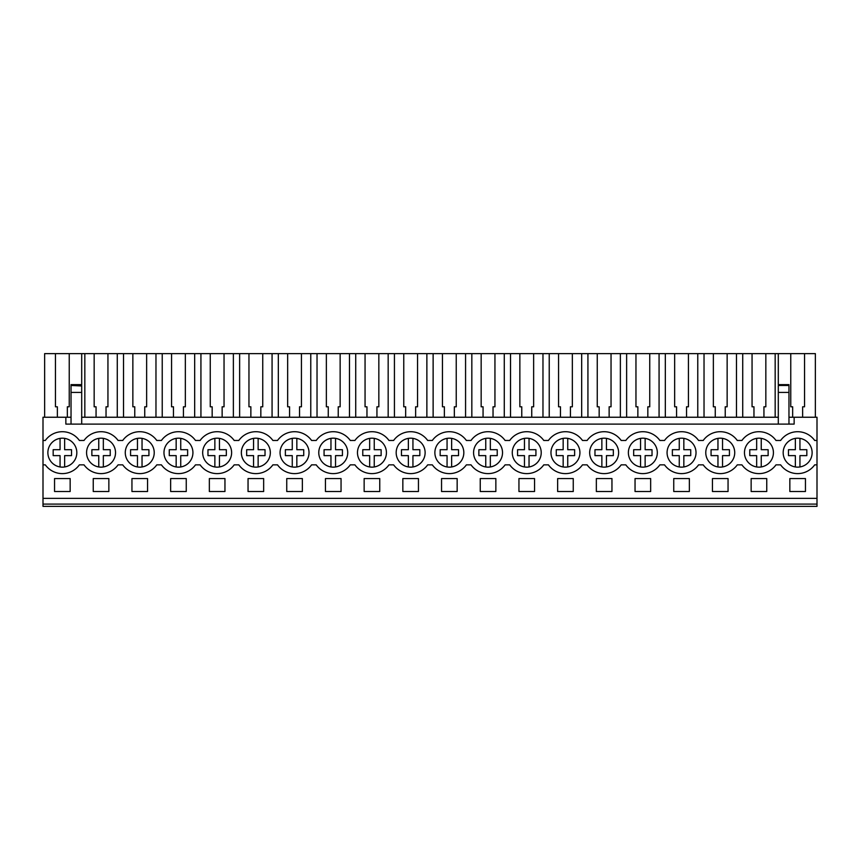 <?xml version="1.0" encoding="UTF-8"?>
<svg xmlns="http://www.w3.org/2000/svg" width="860" height="860" viewBox="0 0 860 860"><rect width="100%" height="100%" fill="white"/><g stroke="black" fill="none" stroke-linecap="round" stroke-linejoin="round"><path stroke-width="1.29" d="M43 504.089L43 417.24L65.855 417.24L65.855 424.098L794.145 424.098L794.145 417.24L817 417.24L817 506.368L43 506.368L43 504.089L817 504.089M43 440.471L45.311 440.471A20.952 20.952 0 0 1 79.389 440.471L84.011 440.471A20.952 20.952 0 0 1 118.089 440.471L122.711 440.471A20.952 20.952 0 0 1 156.789 440.471L161.411 440.471A20.952 20.952 0 0 1 195.489 440.471L200.111 440.471A20.952 20.952 0 0 1 234.189 440.471L238.811 440.471A20.952 20.952 0 0 1 272.889 440.471L277.511 440.471A20.952 20.952 0 0 1 311.589 440.471L316.211 440.471A20.952 20.952 0 0 1 350.289 440.471L354.911 440.471A20.952 20.952 0 0 1 388.989 440.471L393.611 440.471A20.952 20.952 0 0 1 427.689 440.471L432.311 440.471A20.952 20.952 0 0 1 466.389 440.471L471.011 440.471A20.952 20.952 0 0 1 505.089 440.471L509.711 440.471A20.952 20.952 0 0 1 543.789 440.471L548.411 440.471A20.952 20.952 0 0 1 582.489 440.471L587.111 440.471A20.952 20.952 0 0 1 621.189 440.471L625.811 440.471A20.952 20.952 0 0 1 659.889 440.471L664.511 440.471A20.952 20.952 0 0 1 698.589 440.471L703.211 440.471A20.952 20.952 0 0 1 737.289 440.471L741.911 440.471A20.952 20.952 0 0 1 775.989 440.471L780.611 440.471A20.952 20.952 0 0 1 814.689 440.471L817 440.471M65.855 417.24L71.036 417.24M81.7 417.24L778.3 417.24M788.964 417.24L794.145 417.24M43 498.37L817 498.37M54.545 478.568L70.154 478.568L70.154 491.512L54.545 491.512L54.545 478.568M302.354 491.512L286.745 491.512L286.745 478.568L302.354 478.568L302.354 491.512M248.046 478.568L248.046 491.512L263.654 491.512L263.654 478.568L248.046 478.568M186.254 491.512L170.645 491.512L170.645 478.568L186.254 478.568L186.254 491.512M728.054 491.512L728.054 478.568L712.445 478.568L712.445 491.512L728.054 491.512M751.145 478.568L751.145 491.512L766.755 491.512L766.755 478.568L751.145 478.568M635.045 478.568L650.654 478.568L650.654 491.512L635.045 491.512L635.045 478.568M673.745 478.568L689.354 478.568L689.354 491.512L673.745 491.512L673.745 478.568M596.346 478.568L611.954 478.568L611.954 491.512L596.346 491.512L596.346 478.568M209.345 478.568L224.954 478.568L224.954 491.512L209.345 491.512L209.345 478.568M341.054 491.512L325.445 491.512L325.445 478.568L341.054 478.568L341.054 491.512M379.754 491.512L364.145 491.512L364.145 478.568L379.754 478.568L379.754 491.512M534.554 491.512L534.554 478.568L518.946 478.568L518.946 491.512L534.554 491.512M441.546 478.568L441.546 491.512L457.154 491.512L457.154 478.568L441.546 478.568M402.846 478.568L418.454 478.568L418.454 491.512L402.846 491.512L402.846 478.568M480.245 478.568L495.854 478.568L495.854 491.512L480.245 491.512L480.245 478.568M573.255 491.512L573.255 478.568L557.645 478.568L557.645 491.512L573.255 491.512M131.945 478.568L131.945 491.512L147.554 491.512L147.554 478.568L131.945 478.568M93.245 478.568L108.855 478.568L108.855 491.512L93.245 491.512L93.245 478.568M789.846 478.568L789.846 491.512L805.454 491.512L805.454 478.568L789.846 478.568M43 464.851L45.311 464.851A20.952 20.952 0 0 0 79.389 464.851L84.011 464.851A20.952 20.952 0 0 0 118.089 464.851L122.711 464.851A20.952 20.952 0 0 0 156.789 464.851L161.411 464.851A20.952 20.952 0 0 0 195.489 464.851L200.111 464.851A20.952 20.952 0 0 0 234.189 464.851L238.811 464.851A20.952 20.952 0 0 0 272.889 464.851L277.511 464.851A20.952 20.952 0 0 0 311.589 464.851L316.211 464.851A20.952 20.952 0 0 0 350.289 464.851L354.911 464.851A20.952 20.952 0 0 0 388.989 464.851L393.611 464.851A20.952 20.952 0 0 0 427.689 464.851L432.311 464.851A20.952 20.952 0 0 0 466.389 464.851L471.011 464.851A20.952 20.952 0 0 0 505.089 464.851L509.711 464.851A20.952 20.952 0 0 0 543.789 464.851L548.411 464.851A20.952 20.952 0 0 0 582.489 464.851L587.111 464.851A20.952 20.952 0 0 0 621.189 464.851L625.811 464.851A20.952 20.952 0 0 0 659.889 464.851L664.511 464.851A20.952 20.952 0 0 0 698.589 464.851L703.211 464.851A20.952 20.952 0 0 0 737.289 464.851L741.911 464.851A20.952 20.952 0 0 0 775.989 464.851L780.611 464.851A20.952 20.952 0 0 0 814.689 464.851L817 464.851M73.756 443.749A14.47 14.47 0 0 1 71.262 464.067A14.47 14.47 0 0 1 50.944 461.573A14.47 14.47 0 0 1 53.438 441.255A14.47 14.47 0 0 1 73.756 443.749A14.47 14.47 0 0 0 60.06 438.374C56.341 439.019 53.309 440.804 50.944 443.749A14.47 14.47 0 0 0 48.88 457.961M708.844 461.573A14.47 14.47 0 0 1 711.338 441.255A14.47 14.47 0 0 1 731.656 443.749A14.47 14.47 0 0 1 729.162 464.067A14.47 14.47 0 0 1 708.844 461.573A14.47 14.47 0 0 0 717.96 466.958L717.96 455.628L711.07 455.628L711.07 449.705L717.96 449.705L717.96 438.374C714.241 439.019 711.209 440.804 708.844 443.749A14.47 14.47 0 0 0 706.78 457.961M747.544 461.573A14.47 14.47 0 0 1 750.038 441.255A14.47 14.47 0 0 1 770.356 443.749A14.47 14.47 0 0 1 767.862 464.067A14.47 14.47 0 0 1 747.544 461.573A14.47 14.47 0 0 0 756.66 466.958L756.66 455.628L749.769 455.628L749.769 449.705L756.66 449.705L756.66 438.374C752.941 439.019 749.909 440.804 747.544 443.749A14.47 14.47 0 0 0 745.48 457.961M383.356 443.749A14.47 14.47 0 0 1 380.862 464.067A14.47 14.47 0 0 1 360.544 461.573A14.47 14.47 0 0 1 363.038 441.255A14.47 14.47 0 0 1 383.356 443.749A14.47 14.47 0 0 0 369.66 438.374C365.941 439.019 362.909 440.804 360.544 443.749A14.47 14.47 0 0 0 358.48 457.961M189.856 443.749A14.47 14.47 0 0 0 176.16 438.374A14.47 14.47 0 0 0 167.044 461.573A14.47 14.47 0 0 1 169.538 441.255A14.47 14.47 0 0 1 189.856 443.749A14.47 14.47 0 0 1 187.362 464.067A14.47 14.47 0 0 1 167.044 461.573A14.47 14.47 0 0 0 191.92 447.372M128.344 461.573A14.47 14.47 0 0 1 130.838 441.255A14.47 14.47 0 0 1 151.156 443.749A14.47 14.47 0 0 1 148.662 464.067A14.47 14.47 0 0 1 128.344 461.573A14.47 14.47 0 0 0 153.22 447.372M228.556 443.749A14.47 14.47 0 0 1 226.062 464.067A14.47 14.47 0 0 1 205.744 461.573A14.47 14.47 0 0 1 208.238 441.255A14.47 14.47 0 0 1 228.556 443.749A14.47 14.47 0 0 0 214.86 438.374C211.141 439.019 208.109 440.804 205.744 443.749A14.47 14.47 0 0 0 203.68 457.961M267.256 443.749A14.47 14.47 0 0 1 264.762 464.067A14.47 14.47 0 0 1 244.444 461.573A14.47 14.47 0 0 1 246.938 441.255A14.47 14.47 0 0 1 267.256 443.749A14.47 14.47 0 0 0 253.56 438.374A14.47 14.47 0 0 0 253.56 466.958A14.47 14.47 0 0 0 269.32 447.372M576.856 443.749A14.47 14.47 0 0 1 574.362 464.067A14.47 14.47 0 0 1 554.044 461.573A14.47 14.47 0 0 1 556.538 441.255A14.47 14.47 0 0 1 576.856 443.749A14.47 14.47 0 0 0 567.74 438.374L567.74 449.705L574.63 449.705L574.63 455.628L567.74 455.628L567.74 466.958M615.556 443.749A14.47 14.47 0 0 1 613.062 464.067A14.47 14.47 0 0 1 592.744 461.573A14.47 14.47 0 0 1 595.238 441.255A14.47 14.47 0 0 1 615.556 443.749A14.47 14.47 0 0 0 606.44 438.374L606.44 449.705L613.33 449.705L613.33 455.628L606.44 455.628L606.44 466.958M654.256 443.749A14.47 14.47 0 0 1 651.762 464.067A14.47 14.47 0 0 1 631.444 461.573A14.47 14.47 0 0 1 633.938 441.255A14.47 14.47 0 0 1 654.256 443.749A14.47 14.47 0 0 0 645.14 438.374L645.14 449.705L652.03 449.705L652.03 455.628L645.14 455.628L645.14 466.958C648.859 466.313 651.891 464.518 654.256 461.573A14.47 14.47 0 0 0 656.32 447.372M399.244 461.573A14.47 14.47 0 0 1 401.738 441.255A14.47 14.47 0 0 1 422.056 443.749A14.47 14.47 0 0 1 419.562 464.067A14.47 14.47 0 0 1 399.244 461.573A14.47 14.47 0 0 0 424.12 447.372M515.344 461.573A14.47 14.47 0 0 1 517.838 441.255A14.47 14.47 0 0 1 538.156 443.749A14.47 14.47 0 0 1 535.662 464.067A14.47 14.47 0 0 1 515.344 461.573A14.47 14.47 0 0 0 540.22 447.372M460.756 443.749A14.47 14.47 0 0 1 458.262 464.067A14.47 14.47 0 0 1 437.944 461.573A14.47 14.47 0 0 1 440.438 441.255A14.47 14.47 0 0 1 460.756 443.749A14.47 14.47 0 0 0 447.06 438.374C443.341 439.019 440.309 440.804 437.944 443.749A14.47 14.47 0 0 0 435.88 457.961M499.456 443.749A14.47 14.47 0 0 1 496.962 464.067A14.47 14.47 0 0 1 476.644 461.573A14.47 14.47 0 0 1 479.138 441.255A14.47 14.47 0 0 1 499.456 443.749A14.47 14.47 0 0 0 485.76 438.374C482.041 439.019 479.009 440.804 476.644 443.749A14.47 14.47 0 0 0 474.58 457.961M670.144 461.573A14.47 14.47 0 0 1 672.638 441.255A14.47 14.47 0 0 1 692.956 443.749A14.47 14.47 0 0 1 690.462 464.067A14.47 14.47 0 0 1 670.144 461.573A14.47 14.47 0 0 0 679.26 466.958L679.26 455.628L672.37 455.628L672.37 449.705L679.26 449.705L679.26 438.374C675.541 439.019 672.509 440.804 670.144 443.749A14.47 14.47 0 0 0 668.08 457.961M112.456 443.749A14.47 14.47 0 0 1 109.962 464.067A14.47 14.47 0 0 1 89.644 461.573A14.47 14.47 0 0 1 92.138 441.255A14.47 14.47 0 0 1 112.456 443.749A14.47 14.47 0 0 0 98.76 438.374C95.041 439.019 92.009 440.804 89.644 443.749A14.47 14.47 0 0 0 87.58 457.961M786.244 461.573A14.47 14.47 0 0 1 788.738 441.255A14.47 14.47 0 0 1 809.056 443.749A14.47 14.47 0 0 1 806.562 464.067A14.47 14.47 0 0 1 786.244 461.573A14.47 14.47 0 0 0 795.36 466.958L795.36 455.628L788.47 455.628L788.47 449.705L795.36 449.705L795.36 438.374C791.641 439.019 788.609 440.804 786.244 443.749A14.47 14.47 0 0 0 784.18 457.961M283.144 461.573A14.47 14.47 0 0 1 285.638 441.255A14.47 14.47 0 0 1 305.956 443.749A14.47 14.47 0 0 1 303.462 464.067A14.47 14.47 0 0 1 283.144 461.573A14.47 14.47 0 0 0 308.02 447.372M321.844 461.573A14.47 14.47 0 0 1 324.338 441.255A14.47 14.47 0 0 1 344.656 443.749A14.47 14.47 0 0 1 342.162 464.067A14.47 14.47 0 0 1 321.844 461.573A14.47 14.47 0 0 0 346.72 447.372M44.634 417.24L44.634 353.632L81.7 353.632L81.7 384.646L71.036 384.646L71.036 424.098M71.036 385.463L81.7 385.968M81.7 385.463L81.7 424.098M778.3 385.968L778.3 424.098M778.3 385.463L788.964 385.463L788.964 384.646L778.3 384.646L778.3 353.632L815.366 353.632L815.366 417.24M788.964 385.463L788.964 424.098M67.338 417.24L67.338 406.791L69.241 406.791L69.241 353.632M57.362 417.24L57.362 406.791L55.459 406.791L55.459 353.632M802.638 417.24L802.638 406.791L804.541 406.791L804.541 353.632M792.662 417.24L792.662 406.791L790.759 406.791L790.759 353.632M775.172 417.24L775.172 353.632L778.3 353.632M742.728 417.24L742.728 353.632L775.172 353.632M765.841 353.632L765.841 406.791L763.938 406.791L763.938 417.24M753.962 417.24L753.962 406.791L752.059 406.791L752.059 353.632M736.472 417.24L736.472 353.632L742.728 353.632M704.028 417.24L704.028 353.632L736.472 353.632M727.141 353.632L727.141 406.791L725.238 406.791L725.238 417.24M715.262 417.24L715.262 406.791L713.359 406.791L713.359 353.632M697.772 417.24L697.772 353.632L704.028 353.632M665.328 417.24L665.328 353.632L697.772 353.632M688.441 353.632L688.441 406.791L686.538 406.791L686.538 417.24M676.562 417.24L676.562 406.791L674.659 406.791L674.659 353.632M659.072 417.24L659.072 353.632L665.328 353.632M626.628 417.24L626.628 353.632L659.072 353.632M649.741 353.632L649.741 406.791L647.838 406.791L647.838 417.24M637.862 417.24L637.862 406.791L635.959 406.791L635.959 353.632M620.372 417.24L620.372 353.632L626.628 353.632M587.928 417.24L587.928 353.632L620.372 353.632M611.041 353.632L611.041 406.791L609.138 406.791L609.138 417.24M599.162 417.24L599.162 406.791L597.259 406.791L597.259 353.632M581.672 417.24L581.672 353.632L587.928 353.632M549.228 417.24L549.228 353.632L581.672 353.632M572.341 353.632L572.341 406.791L570.438 406.791L570.438 417.24M560.462 417.24L560.462 406.791L558.559 406.791L558.559 353.632M542.972 417.24L542.972 353.632L549.228 353.632M510.528 417.24L510.528 353.632L542.972 353.632M533.641 353.632L533.641 406.791L531.738 406.791L531.738 417.24M521.762 417.24L521.762 406.791L519.859 406.791L519.859 353.632M504.272 417.24L504.272 353.632L510.528 353.632M471.828 417.24L471.828 353.632L504.272 353.632M494.941 353.632L494.941 406.791L493.038 406.791L493.038 417.24M483.062 417.24L483.062 406.791L481.159 406.791L481.159 353.632M465.572 417.24L465.572 353.632L471.828 353.632M433.128 417.24L433.128 353.632L465.572 353.632M456.241 353.632L456.241 406.791L454.338 406.791L454.338 417.24M444.362 417.24L444.362 406.791L442.459 406.791L442.459 353.632M426.872 417.24L426.872 353.632L433.128 353.632M394.428 417.24L394.428 353.632L426.872 353.632M417.541 353.632L417.541 406.791L415.638 406.791L415.638 417.24M405.662 417.24L405.662 406.791L403.759 406.791L403.759 353.632M388.172 417.24L388.172 353.632L394.428 353.632M355.728 417.24L355.728 353.632L388.172 353.632M378.841 353.632L378.841 406.791L376.938 406.791L376.938 417.24M366.962 417.24L366.962 406.791L365.059 406.791L365.059 353.632M349.472 417.24L349.472 353.632L355.728 353.632M317.028 417.24L317.028 353.632L349.472 353.632M340.141 353.632L340.141 406.791L338.238 406.791L338.238 417.24M328.262 417.24L328.262 406.791L326.359 406.791L326.359 353.632M310.772 417.24L310.772 353.632L317.028 353.632M278.328 417.24L278.328 353.632L310.772 353.632M301.441 353.632L301.441 406.791L299.538 406.791L299.538 417.24M289.562 417.24L289.562 406.791L287.659 406.791L287.659 353.632M272.072 417.24L272.072 353.632L278.328 353.632M239.628 417.24L239.628 353.632L272.072 353.632M262.741 353.632L262.741 406.791L260.838 406.791L260.838 417.24M250.862 417.24L250.862 406.791L248.959 406.791L248.959 353.632M233.372 417.24L233.372 353.632L239.628 353.632M200.928 417.24L200.928 353.632L233.372 353.632M224.041 353.632L224.041 406.791L222.138 406.791L222.138 417.24M212.162 417.24L212.162 406.791L210.259 406.791L210.259 353.632M194.672 417.24L194.672 353.632L200.928 353.632M162.228 417.24L162.228 353.632L194.672 353.632M185.341 353.632L185.341 406.791L183.438 406.791L183.438 417.24M173.462 417.24L173.462 406.791L171.559 406.791L171.559 353.632M155.972 417.24L155.972 353.632L162.228 353.632M123.528 417.24L123.528 353.632L155.972 353.632M146.641 353.632L146.641 406.791L144.738 406.791L144.738 417.24M134.762 417.24L134.762 406.791L132.859 406.791L132.859 353.632M117.272 417.24L117.272 353.632L123.528 353.632M84.828 417.24L84.828 353.632L117.272 353.632M107.941 353.632L107.941 406.791L106.038 406.791L106.038 417.24M96.062 417.24L96.062 406.791L94.159 406.791L94.159 353.632M81.7 353.632L84.828 353.632M563.16 438.374C559.441 439.019 556.409 440.804 554.044 443.749A14.47 14.47 0 0 0 563.16 466.958L563.16 455.628L556.269 455.628L556.269 449.705L563.16 449.705L563.16 438.374A14.47 14.47 0 0 0 554.044 461.573M344.656 443.749A14.47 14.47 0 0 0 319.78 457.961M778.3 392.407L788.964 392.407M71.036 392.407L81.7 392.407M50.944 461.573A14.47 14.47 0 0 0 75.82 447.372M60.06 466.958L60.06 455.628L53.169 455.628L53.169 449.705L60.06 449.705L60.06 438.374M64.64 438.374L64.64 449.705L71.531 449.705L71.531 455.628L64.64 455.628L64.64 466.958M71.531 449.705L71.531 455.628M89.644 461.573A14.47 14.47 0 0 0 114.52 447.372M98.76 466.958L98.76 455.628L91.869 455.628L91.869 449.705L98.76 449.705L98.76 438.374M103.34 438.374L103.34 449.705L110.231 449.705L110.231 455.628L103.34 455.628L103.34 466.958M110.231 449.705L110.231 455.628M151.156 443.749A14.47 14.47 0 0 0 137.46 438.374C133.741 439.019 130.709 440.804 128.344 443.749A14.47 14.47 0 0 0 126.28 457.961M137.46 466.958L137.46 455.628L130.569 455.628L130.569 449.705L137.46 449.705L137.46 438.374M142.04 438.374L142.04 449.705L148.93 449.705L148.93 455.628L142.04 455.628L142.04 466.958M148.93 449.705L148.93 455.628M176.16 466.958L176.16 455.628L169.269 455.628L169.269 449.705L176.16 449.705L176.16 438.374C172.441 439.019 169.409 440.804 167.044 443.749A14.47 14.47 0 0 0 164.98 457.961M180.74 438.374L180.74 449.705L187.63 449.705L187.63 455.628L180.74 455.628L180.74 466.958M187.63 449.705L187.63 455.628M205.744 461.573A14.47 14.47 0 0 0 230.62 447.372M214.86 466.958L214.86 455.628L207.97 455.628L207.97 449.705L214.86 449.705L214.86 438.374M219.44 438.374L219.44 449.705L226.33 449.705L226.33 455.628L219.44 455.628L219.44 466.958M226.33 449.705L226.33 455.628M253.56 466.958L253.56 455.628L246.669 455.628L246.669 449.705L253.56 449.705L253.56 438.374C249.841 439.019 246.809 440.804 244.444 443.749A14.47 14.47 0 0 0 242.38 457.961M258.14 438.374L258.14 449.705L265.03 449.705L265.03 455.628L258.14 455.628L258.14 466.958M265.03 449.705L265.03 455.628M305.956 443.749A14.47 14.47 0 0 0 292.26 438.374C288.541 439.019 285.509 440.804 283.144 443.749A14.47 14.47 0 0 0 281.08 457.961M292.26 466.958L292.26 455.628L285.369 455.628L285.369 449.705L292.26 449.705L292.26 438.374M296.84 438.374L296.84 449.705L303.731 449.705L303.731 455.628L296.84 455.628L296.84 466.958M303.731 449.705L303.731 455.628M330.96 466.958L330.96 455.628L324.069 455.628L324.069 449.705L330.96 449.705L330.96 438.374C327.241 439.019 324.209 440.804 321.844 443.749M335.54 438.374L335.54 449.705L342.43 449.705L342.43 455.628L335.54 455.628L335.54 466.958M342.43 449.705L342.43 455.628M360.544 461.573A14.47 14.47 0 0 0 385.42 447.372M369.66 466.958L369.66 455.628L362.769 455.628L362.769 449.705L369.66 449.705L369.66 438.374M374.24 438.374L374.24 449.705L381.13 449.705L381.13 455.628L374.24 455.628L374.24 466.958M381.13 449.705L381.13 455.628M422.056 443.749A14.47 14.47 0 0 0 408.36 438.374C404.641 439.019 401.609 440.804 399.244 443.749A14.47 14.47 0 0 0 397.18 457.961M408.36 466.958L408.36 455.628L401.469 455.628L401.469 449.705L408.36 449.705L408.36 438.374M412.94 438.374L412.94 449.705L419.831 449.705L419.831 455.628L412.94 455.628L412.94 466.958M419.831 449.705L419.831 455.628M437.944 461.573A14.47 14.47 0 0 0 462.82 447.372M447.06 466.958L447.06 455.628L440.169 455.628L440.169 449.705L447.06 449.705L447.06 438.374M451.64 438.374L451.64 449.705L458.531 449.705L458.531 455.628L451.64 455.628L451.64 466.958M458.531 449.705L458.531 455.628M476.644 461.573A14.47 14.47 0 0 0 501.52 447.372M485.76 466.958L485.76 455.628L478.869 455.628L478.869 449.705L485.76 449.705L485.76 438.374M490.34 438.374L490.34 449.705L497.231 449.705L497.231 455.628L490.34 455.628L490.34 466.958M497.231 449.705L497.231 455.628M538.156 443.749A14.47 14.47 0 0 0 524.46 438.374C520.741 439.019 517.709 440.804 515.344 443.749A14.47 14.47 0 0 0 513.28 457.961M524.46 466.958L524.46 455.628L517.569 455.628L517.569 449.705L524.46 449.705L524.46 438.374M529.04 438.374L529.04 449.705L535.931 449.705L535.931 455.628L529.04 455.628L529.04 466.958M535.931 449.705L535.931 455.628M576.856 461.573A14.47 14.47 0 0 0 578.92 447.372M574.63 449.705L574.63 455.628M592.744 443.749A14.47 14.47 0 0 0 601.86 466.958L601.86 455.628L594.97 455.628L594.97 449.705L601.86 449.705L601.86 438.374C598.141 439.019 595.109 440.804 592.744 443.749M615.556 461.573A14.47 14.47 0 0 0 617.62 447.372M613.33 449.705L613.33 455.628M631.444 461.573A14.47 14.47 0 0 0 640.56 466.958L640.56 455.628L633.669 455.628L633.669 449.705L640.56 449.705L640.56 438.374C636.841 439.019 633.809 440.804 631.444 443.749A14.47 14.47 0 0 0 629.38 457.961M652.03 449.705L652.03 455.628M692.956 443.749A14.47 14.47 0 0 0 683.84 438.374L683.84 449.705L690.73 449.705L690.73 455.628L683.84 455.628L683.84 466.958C687.559 466.313 690.591 464.518 692.956 461.573A14.47 14.47 0 0 0 695.02 447.372M690.73 449.705L690.73 455.628M731.656 443.749A14.47 14.47 0 0 0 722.54 438.374L722.54 449.705L729.43 449.705L729.43 455.628L722.54 455.628L722.54 466.958C726.259 466.313 729.291 464.518 731.656 461.573A14.47 14.47 0 0 0 733.72 447.372M729.43 449.705L729.43 455.628M770.356 461.573A14.47 14.47 0 0 0 772.42 447.372M770.356 443.749A14.47 14.47 0 0 0 761.24 438.374L761.24 449.705L768.13 449.705L768.13 455.628L761.24 455.628L761.24 466.958M768.13 449.705L768.13 455.628M809.056 461.573A14.47 14.47 0 0 0 811.12 447.372M809.056 443.749A14.47 14.47 0 0 0 799.94 438.374L799.94 449.705L806.83 449.705L806.83 455.628L799.94 455.628L799.94 466.958M806.83 449.705L806.83 455.628"/></g></svg>
